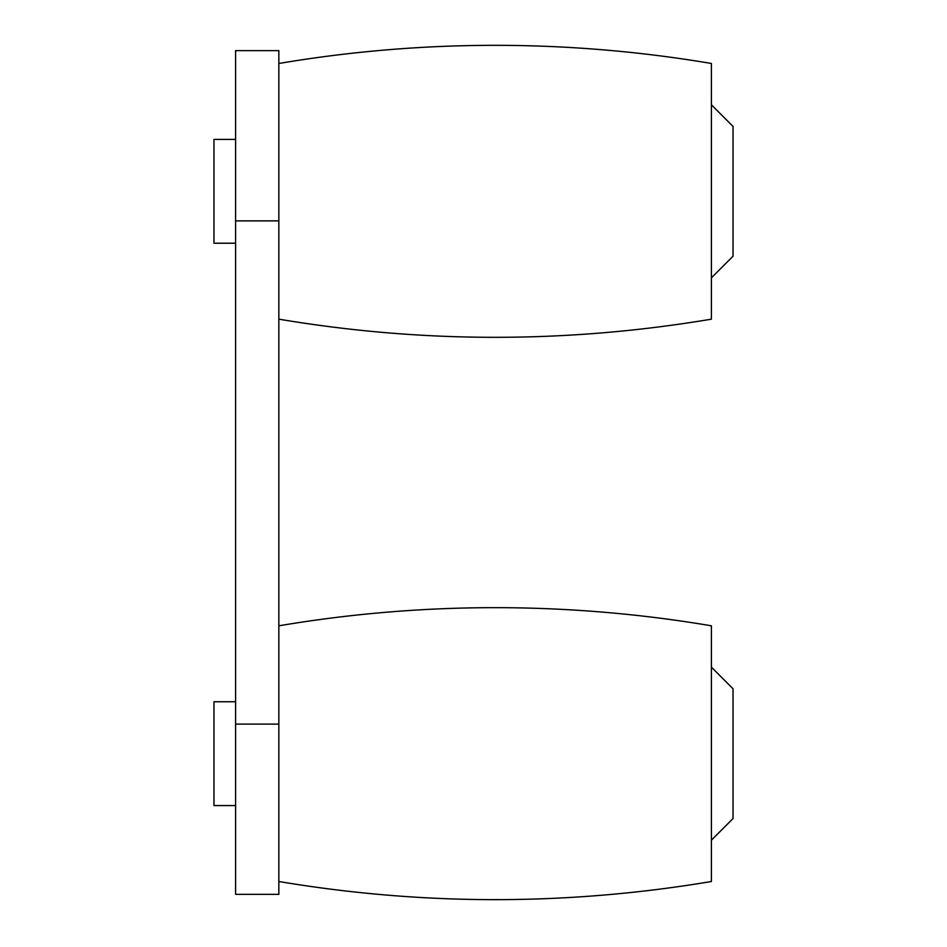 <?xml version="1.0" encoding="UTF-8"?>
<svg xmlns="http://www.w3.org/2000/svg" width="947" height="947" viewBox="0 0 947 947"><rect width="100%" height="100%" fill="white"/><g stroke="black" fill="none" stroke-linecap="round" stroke-linejoin="round"><path stroke-width="1.42" d="M278.844 894.347L278.844 50.629L235.59 50.629L235.59 894.347L278.844 894.347M711.41 840.167L733.037 818.539L733.037 688.777L711.41 667.15M235.59 701.751L213.963 701.751L213.963 805.566L235.59 805.566M711.41 277.838L733.037 256.211L733.037 126.436L711.41 104.809M235.59 139.41L213.963 139.41L213.963 243.225L235.59 243.225M278.844 881.503C423.037 905.687 567.217 905.687 711.41 881.503L711.41 625.813A1297.698 1297.698 0 0 0 278.844 625.813M278.844 319.163C423.037 343.359 567.217 343.359 711.41 319.163L711.41 63.485A1297.698 1297.698 0 0 0 278.844 63.485M235.59 724.1L278.844 724.1M235.59 220.876L278.844 220.876"/></g></svg>
